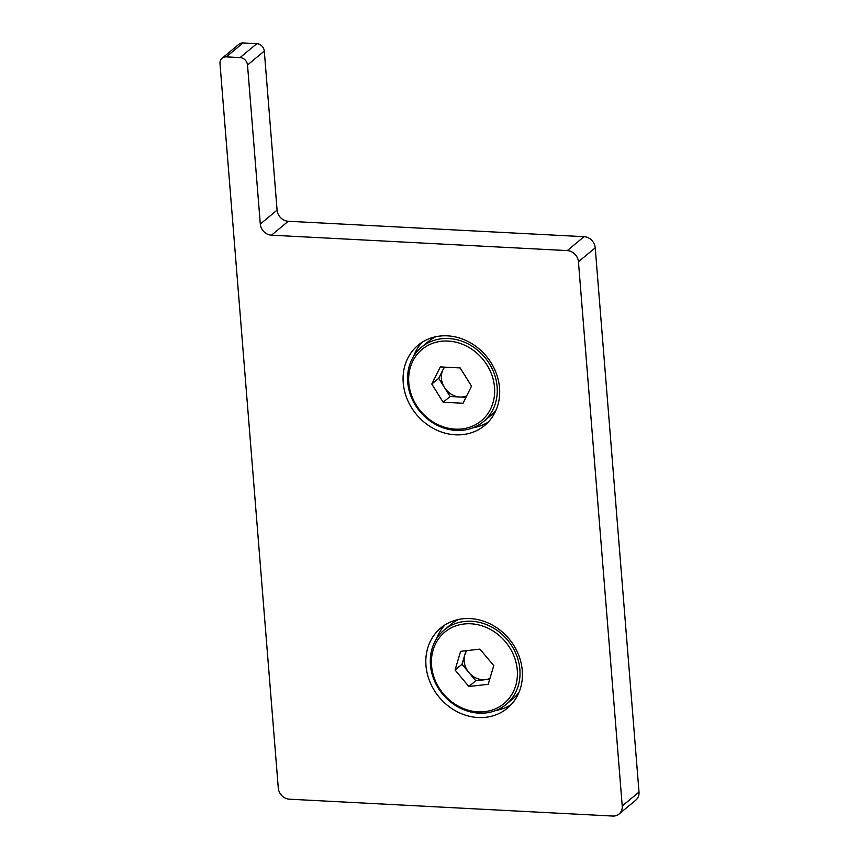 <?xml version="1.0" encoding="UTF-8"?>
<svg xmlns="http://www.w3.org/2000/svg" width="859" height="859" viewBox="0 0 859 859"><rect width="100%" height="100%" fill="white"/><g stroke="black" fill="none" stroke-linecap="round" stroke-linejoin="round"><path stroke-width="1.29" d="M447.399 335.848A52.131 45.506 -129.7 0 0 418.108 345.2A52.131 45.506 -129.7 0 0 407.284 399.392A52.131 45.506 -129.7 0 0 455.356 434.804A52.131 45.506 -129.7 0 0 484.659 425.463A52.131 45.506 -129.7 0 0 495.471 371.26A52.131 45.506 -129.7 0 0 447.399 335.848M422.231 342.204A52.131 45.506 -129.7 0 0 413.694 356.163M470.152 618.577A52.131 45.506 -129.7 0 0 440.85 627.918A52.131 45.506 -129.7 0 0 430.037 682.121A52.131 45.506 -129.7 0 0 478.109 717.533A52.131 45.506 -129.7 0 0 507.401 708.181A52.131 45.506 -129.7 0 0 518.224 653.989A52.131 45.506 -129.7 0 0 470.152 618.577M444.973 624.923A52.131 45.506 -129.7 0 0 436.447 638.892M247.51 65.005A7.452 6.496 -129.7 0 0 240.058 57.585L226.304 56.866A7.452 6.496 -129.7 0 0 222.116 58.197A7.452 6.496 -129.7 0 0 219.99 63.577L278.284 788.057A11.167 9.75 -129.7 0 0 289.451 799.192L612.757 816.05A11.167 9.75 -129.7 0 0 619.038 814.053A11.167 9.75 -129.7 0 0 622.227 805.989L578.44 261.737A11.167 9.75 -129.7 0 0 567.262 250.603L271.476 235.183A11.167 9.75 50.3 0 1 260.298 224.038L247.51 65.005L264.293 51.089A7.452 6.496 -129.7 0 0 256.841 43.669L243.086 42.95A7.452 6.496 -129.7 0 0 238.899 44.281L222.116 58.197M619.038 814.053L635.821 800.137A11.167 9.75 -129.7 0 0 639.01 792.073L595.223 247.822A11.167 9.75 -129.7 0 0 584.045 236.687L288.259 221.268A11.167 9.75 50.3 0 1 277.081 210.122L264.293 51.089M495.804 710.49A52.131 45.506 -129.7 0 0 511.105 704.691M473.062 427.761A52.131 45.506 -129.7 0 0 488.363 421.962M444.64 367.137A18.619 16.257 -129.7 0 0 442.997 369.735A18.619 16.257 -129.7 0 0 444.414 387.409A18.619 16.257 -129.7 0 0 460.016 397.019L465.965 397.33M455.206 429.135A46.397 40.502 -129.7 0 0 494.516 387.334A46.397 40.502 -129.7 0 0 448.119 341.066A46.397 40.502 -129.7 0 0 408.809 382.867A46.397 40.502 -129.7 0 0 455.206 429.135M456.108 430.413A48.405 42.252 -129.7 0 0 483.316 421.737A48.405 42.252 -129.7 0 0 493.356 371.41A48.405 42.252 -129.7 0 0 448.72 338.532A48.405 42.252 -129.7 0 0 421.522 347.208A48.405 42.252 -129.7 0 0 411.472 397.534A48.405 42.252 -129.7 0 0 456.108 430.413M483.316 421.737L490.113 416.1A48.405 42.252 -129.7 0 0 496.287 409.56M471.516 386.131L463.012 403.29L443.158 402.248L431.798 384.059L440.313 366.911L460.166 367.942L471.516 386.131M435.889 336.707A48.405 42.252 -129.7 0 0 428.319 341.571L421.522 347.208M443.158 402.248L450.095 396.504L460.016 397.019A18.619 16.257 -129.7 0 0 466.652 395.956M450.095 396.504L438.734 378.314L431.798 384.059M438.734 378.314L444.286 367.115M466.813 650.628A18.619 16.257 -129.7 0 0 464.773 654.934A18.619 16.257 -129.7 0 0 468.896 672.522A18.619 16.257 -129.7 0 0 485.475 679.662L489.737 679.168M484.701 711.649A46.397 40.502 -129.7 0 0 516.162 663.041A46.397 40.502 -129.7 0 0 464.118 623.988A46.397 40.502 -129.7 0 0 432.657 672.597A46.397 40.502 -129.7 0 0 484.701 711.649M485.904 712.927A48.405 42.252 -129.7 0 0 506.058 704.466A48.405 42.252 -129.7 0 0 514.52 650.671A48.405 42.252 -129.7 0 0 464.418 621.465A48.405 42.252 -129.7 0 0 444.264 629.926A48.405 42.252 -129.7 0 0 435.803 683.721A48.405 42.252 -129.7 0 0 485.904 712.927M506.058 704.466L512.855 698.829A48.405 42.252 -129.7 0 0 519.04 692.279M493.753 665.607L488.213 684.301L468.864 686.513L455.066 670.031L460.607 651.337L479.945 649.125L493.753 665.607M458.642 619.436A48.405 42.252 -129.7 0 0 451.061 624.3L444.264 629.926M468.864 686.513L475.8 680.768L485.475 679.662A18.619 16.257 -129.7 0 0 489.952 678.438M475.8 680.768L462.002 664.286L455.066 670.031M462.002 664.286L466.018 650.725M256.841 43.669L240.058 57.585M277.081 210.122L260.298 224.038M288.259 221.268L271.476 235.183M584.045 236.687L567.262 250.603M595.223 247.822L578.44 261.737M639.01 792.073L622.227 805.989M243.086 42.95L226.304 56.866"/></g></svg>
